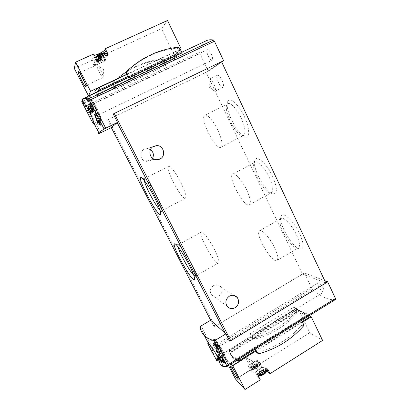 <?xml version="1.0" encoding="UTF-8"?>
<svg xmlns="http://www.w3.org/2000/svg" width="410" height="410" viewBox="0 0 410 410"><rect width="100%" height="100%" fill="white"/><g stroke="black" fill="none" stroke-linecap="round" stroke-linejoin="round"><path stroke-width="0.31" stroke-dasharray="2.05 1.54" d="M216.634 360.631C215.04 357.966 213.656 354.624 212.493 350.606L212.785 348.362L311.831 288.379L312.784 289.685C321.958 297.347 329.548 300.607 335.559 299.464M100.701 132.804L87.253 106.938L85.208 106.057L81.754 101.798M128.048 77.767L179.575 53.3L177.668 54.638L174.65 59.793L97.913 95.853C96.427 95.002 95.786 94.162 96.001 93.337L97.898 91.691M206.44 40.672C202.847 42.486 200.531 46.263 199.485 52.003L199.86 53.536L208.295 71.222L221.713 62.053M81.759 101.798L89.057 98.205L90.953 101.659C93.039 107.861 100.24 120.689 101.132 119.781C102.597 119.822 95.356 104.299 91.825 99.937L90.682 97.898L89.928 95.438C89.221 95.807 88.873 96.806 88.878 98.441M115.282 89.498L115.333 87.991L165.922 64.119L165.671 65.687L115.282 89.498L112.97 83.809L113.278 82.277C127.008 69.49 142.982 61.997 161.202 59.793L162.585 60.511L165.671 65.687M128.069 77.818L180.912 52.972L182.245 52.839M221.805 365.879L228.201 361.943L225.7 357.874C225.792 355.357 215.522 337.983 214.727 339.275C213.83 339.485 218.34 348.531 222.148 354.184L223.583 357.038L223.066 356.695L228.201 361.943M216.659 360.61L223.066 356.695M296.256 308.499L229.077 349.766C229.426 352.216 230.2 354.143 231.404 355.557L231.624 355.803C233.105 357.351 235.104 358.032 237.621 357.843L308.274 314.337L302.221 312.092L296.256 308.499L296.686 309.391L308.797 315.91L238.318 359.206C235.35 358.53 233.121 357.397 231.629 355.808L229.518 350.622L229.872 350.212L296.686 309.391M294.083 306.967L295.8 308.397L297.168 311.995L296.891 313.394C285.38 326.16 271.435 334.704 255.066 339.029L253.872 338.614L251.776 335.267L250.177 333.709L294.083 306.967L295.687 311.185L295.415 312.579C283.961 325.263 270.098 333.745 253.821 338.035L252.627 337.62L250.177 333.709M251.776 335.267L295.8 308.397M254.656 349.417L253.841 348.121L254.702 348.495L301.642 319.534L300.356 319.441L301.996 323.746L301.704 325.227C289.578 338.757 274.885 347.864 257.613 352.544L256.793 352.472M253.841 348.121L300.356 319.441M311.831 288.379L304.497 272.993L214.204 326.862L210.653 320.246M214.204 326.862L302.452 274.013L206.112 72.303L208.295 71.222M221.564 61.741L206.245 72.211L107.502 119.976L206.112 72.303M111.305 127.633L107.502 119.976M229.697 341.125L325.76 282.818M323.321 288.425C324.192 290.352 324.361 291.541 323.833 291.987C322.198 293.252 316.202 283.771 318.088 282.92C319.554 282.874 321.296 284.709 323.321 288.425M304.497 272.993L324.725 280.624M113.191 114.016L221.549 61.71M211.206 53.833C212.677 57.246 212.969 59.383 212.083 60.249C210.079 61.51 205.138 50.497 207.368 49.707C208.434 49.523 209.71 50.896 211.206 53.833M299.751 233.895C303.969 243.673 304.22 248.767 300.494 249.183C293.232 249.167 277.442 222.23 281.055 216.147C282.823 210.986 293.934 221.205 299.751 233.895M244.298 116.486C249.685 127.664 250.069 137.811 245.513 136.822C237.979 136.474 223.696 107.799 227.883 101.255C229.923 96.524 238.753 104.447 244.298 116.486M272.547 176.29C277.309 187.503 277.616 193.382 273.46 193.92C266.029 193.756 251.058 166.188 254.969 159.869C256.906 154.898 266.854 163.892 272.547 176.29M221.984 80.247C223.614 84.014 223.937 86.367 222.953 87.304C220.652 88.775 214.778 76.214 217.341 75.271C218.627 75.061 220.175 76.716 221.984 80.247M302.452 274.013L325.847 283.008M213.548 285.621C210.268 288.066 209.541 291.049 211.35 294.559C215.552 301.135 225.843 292.755 220.831 286.892C218.791 284.673 216.362 284.248 213.548 285.621M150.45 149.655L146.964 148.61L144.156 149.276C139.287 151.449 139.841 159.403 144.966 161.027C148.21 161.955 150.752 161.027 152.597 158.239M219.309 362.542L225.146 358.96L225.592 357.94C225.69 355.429 215.44 338.081 214.625 339.337L214.625 339.337C213.728 339.547 218.238 348.592 222.041 354.25L222.148 354.184M218.094 357.966L221.948 355.613L222.041 354.25M221.682 350.304L222.937 353.594C222.394 354.204 216.552 344.026 217.341 343.857C218.12 344.262 219.57 346.414 221.682 350.304M84.296 103.607L89.641 101.08L90.835 101.716C92.926 107.917 100.122 120.74 101.014 119.838L101.014 119.833C102.464 119.843 95.228 104.35 91.707 99.994L91.825 99.937M83.558 102.746L90.4 99.517L91.707 99.994M96.227 108.645C97.975 112.135 98.748 114.159 98.538 114.718C97.867 115.348 92.132 104.068 93.049 103.909C93.547 104.007 94.607 105.585 96.227 108.645M81.79 101.864L88.914 98.508M82.528 99.425L90.144 95.848M221.774 365.822L228.17 361.881M216.454 360.293L222.891 356.357M96.775 92.219L95.981 93.306C95.694 93.987 96.078 94.326 97.124 94.326L174.219 58.03L180.41 51.803L127.582 76.603M115.333 87.991L113.38 83.179L113.688 81.631C127.51 68.767 143.587 61.228 161.919 59.014L163.313 59.737L165.922 64.119M301.642 319.534L301.914 320.246M255.107 349.141L254.702 348.495M127.126 70.966L126.598 71.719C141.086 58.225 157.911 50.363 177.069 48.134L178.524 48.903L180.912 52.972M213.907 84.209C215.558 87.981 215.916 90.328 214.983 91.24L214.153 91.163C211.852 90.241 208.126 82.338 208.854 79.899L209.315 79.181C210.555 78.992 212.083 80.667 213.907 84.209M246.641 189.866C250.377 198.081 251.304 203.052 249.423 204.78C244.345 208.27 227.078 176.474 232.772 174.112C235.063 172.497 242.187 180.461 246.641 189.866M269.344 177.51C272.952 185.684 273.66 190.722 271.461 192.618L270.246 192.828C263.861 192.741 250.735 168.561 254.138 163.154L254.974 162.252C257.623 160.453 265.014 168.156 269.344 177.51M217.705 129.914C221.964 139.395 223.04 145.155 220.928 147.2C215.65 150.711 198.947 117.593 204.872 115.23C207.127 113.785 213.405 120.858 217.705 129.914M241.136 117.936C245.247 127.372 246.056 133.204 243.576 135.428L242.315 135.613C235.827 135.361 223.291 110.208 226.935 104.627L227.837 103.694C230.446 102.085 236.954 108.932 241.136 117.936M274.505 247.599C277.775 254.718 278.59 259.012 276.95 260.473C272.127 263.912 254.19 232.988 259.612 230.681C261.887 228.913 269.923 237.892 274.505 247.599M296.512 234.894C299.679 241.987 300.31 246.338 298.398 247.953L297.26 248.178C291.028 248.219 277.186 224.593 280.332 219.386L281.091 218.53C283.725 216.562 292.058 225.239 296.512 234.894M178.058 246.83L178.176 244.867C179.349 244.042 185.94 253.431 190.819 263.035C194.586 270.569 196.134 274.91 195.462 276.068L193.73 275.125M214.568 249.669C218.274 257.311 219.581 261.739 218.484 262.954C215.229 265.465 197.425 233.5 201.279 232.106C202.76 230.835 209.761 239.978 214.568 249.669M144.335 180.579L144.54 178.693C145.724 177.991 151.454 186.166 156.154 195.411C160.561 204.272 162.391 209.428 161.642 210.873L159.972 209.981M180.784 182.455C185.115 191.444 186.652 196.687 185.412 198.194C181.994 200.756 164.533 167.721 168.571 166.286C170.063 165.163 176.151 173.128 180.784 182.455M87.848 105.508L89.677 104.642L93.372 112.263L93.726 111.704L89.677 104.642M87.807 105.437L89.739 104.519M88.914 108.752L91.015 107.753M89.057 109.162L91.281 108.107M88.534 106.836L90.364 105.97M91.691 111.756L93.034 111.12M91.758 111.884L92.896 111.346M91.097 113.35L93.372 112.263M92.076 112.494L93.726 111.704M91.594 111.566L93.244 110.777M91.661 111.694L93.106 111.007M89.698 103.868L90.19 103.633L92.727 109.188M89.667 103.776L90.19 103.633M91.937 110.833L93.434 109.89L94.151 111.023L93.142 108.624L92.532 107.897L92.911 108.886M93.085 109.911L93.239 110.208M92.921 110.131L93.434 109.89M93.27 111.525L94.08 111.136M93.536 111.315L94.151 111.023M92.885 110.064L93.506 109.772M91.912 108.189L92.532 107.897M91.948 108.26L92.46 108.014M92.839 109.132L90.261 103.494M94.961 114.257L95.468 114.016L99.112 122.006M94.925 114.154L95.468 114.016M98.21 124.23L100.158 123.067L101.214 124.737L99.661 121.468M99.697 123.19L99.83 123.446M99.625 123.328L100.158 123.067M100.137 125.337L101.096 124.871M100.532 125.07L101.214 124.737M99.594 123.261L100.281 122.933M98.185 120.545L98.871 120.217L99.42 121.647M99.574 121.575L98.871 120.217M98.221 120.617L98.754 120.361M99.276 121.929L95.586 113.842M217.028 351.308L218.053 350.683L217.5 348.587C217.238 347.403 214.322 342.529 214.092 342.888L214.425 343.995M214.548 344.267L215.255 345.312L214.215 345.943M213.994 345.461L214.881 344.923M215.983 345.773L214.794 344.118L215.255 345.312M217.105 350.022L217.423 349.827L218.837 352.036M217.192 348.961L217.423 349.827M217.859 351.657L218.248 351.421M220.042 353.425L219.514 352.205L218.053 350.683M217.684 355.065L219.294 354.081L222.03 359.816L223.373 361.251L219.294 354.081M218.069 355.265L219.555 354.358M218.422 356.864L219.985 355.911M218.581 357.551L220.354 356.469M218.484 356.059L219.878 355.209M220.764 360.457L222.159 359.601M219.801 360.149L221.625 359.032M220.821 360.559L222.03 359.816M222.153 361.999L223.373 361.251M221.743 361.21L222.963 360.462M220.944 360.795L222.425 359.888M222.932 361.763L223.722 361.277L223.373 359.903C222.589 358.084 221.805 356.777 221.021 355.977L221.815 357.612L221.01 358.104M220.857 357.756L221.549 357.33M222.902 359.186L221.815 357.612M223.014 360.836L223.281 360.672L224.424 362.384M223.107 359.985L223.281 360.672M223.465 361.994L223.845 361.758M225.034 363.255L223.722 361.277M224.782 362.763L225.167 363.178M100.891 53.623L101.993 55.796L100.891 53.623L102.531 53.156L102.387 53.515M101.234 53.449L101.834 53.264M101.993 55.796L103.617 55.294L103.171 55.657L102.075 53.495L102.387 53.228M103.34 55.673L101.557 56.805L100.455 54.638L101.511 54.064L97.985 55.704L97.503 55.75L97.636 55.391L98.282 54.914L99.374 57.062L99.615 56.954L98.477 54.786M101.552 56.795L100.455 54.638L101.557 56.805L100.322 57.405L99.153 55.227L98.18 55.581M99.153 55.227L100.25 57.39L99.071 57.836L98.59 57.887L99.03 57.528L97.928 55.36L97.616 55.622M100.245 60.096L97.713 61.315L96.97 62.084L99.717 61.121L101.675 59.932L101.388 59.942L101.813 59.609L101.357 59.65L100.245 60.096L99.148 57.989L100.768 57.533L98.133 59.363L95.919 60.034L96.852 59.122L99.164 57.964L100.224 60.075L99.158 57.979L100.086 57.646M101.552 59.952L100.327 57.856L100.629 57.605M99.83 61.023L98.774 58.948L99.794 58.394M97.672 61.925L96.611 59.839L97.483 59.511L98.554 61.623M97.216 61.741L96.324 59.66L96.022 59.911M74.307 68.439L91.507 60.598L94.228 65.923L94.628 64.867C94.889 63.535 106.267 58.271 105.667 59.752L105.15 60.916L94.228 65.923M105.15 60.916L102.454 55.606L161.484 28.695L174.486 55.504L180.359 49.625M95.52 92.614L174.486 55.504M126.746 74.528L179.344 49.887L173.481 55.791L96.873 91.784L95.32 92.224M126.675 74.353L180.164 49.297M94.459 55.381L93.311 55.217L93.731 53.951M167.485 20.5L161.484 28.695M94.628 64.867L91.876 59.486C92.101 58.082 103.51 52.834 102.951 54.386L102.454 55.606M91.876 59.486L91.507 60.598M80.765 74.748L80.298 72.437C81.134 71.735 87.755 85.034 86.648 85.172L85.08 83.404M99.476 72.391C97.401 68.157 96.55 65.636 96.914 64.821L96.98 64.806C97.682 65.031 98.871 66.753 100.558 69.972C102.541 74.02 103.407 76.526 103.161 77.475L103.105 77.516C102.454 77.464 101.244 75.758 99.476 72.391M99.738 63.324C97.052 64.513 95.638 64.908 95.489 64.503C95.499 63.463 105.293 58.896 104.796 60.157C104.355 60.87 102.669 61.925 99.738 63.324M101.449 59.199C98.672 60.424 97.206 60.818 97.062 60.378C97.083 59.255 107.225 54.535 106.702 55.888C106.241 56.647 104.488 57.754 101.449 59.199M108.122 54.33L107.579 55.54C107.123 57.031 95.597 62.34 96.155 60.798L96.601 59.593M97.877 58.563L98.943 60.654L97.877 58.563L96.852 59.122M102.382 53.515L103.469 55.652L102.382 53.52L101.511 54.064M99.615 56.954L100.65 56.385L99.538 54.197L100.645 56.375L101.982 55.76M100.65 56.385L99.543 54.207L98.513 54.776M98.856 57.513L99.374 57.062M98.851 90.359L180.359 51.993L179.344 49.887M180.359 51.993L174.455 57.795L173.481 55.791M174.455 57.795L97.928 93.834L96.627 94.326L95.894 93.342L96.693 92.255M255.712 364.136L256.686 364.008L256.619 364.413L257.213 364.495L256.224 365.971L253.959 366.996L253.175 366.986L253.242 366.576L252.657 366.494L253.652 365.018L255.712 364.136L256.583 365.853L255.604 366.191L257.547 365.705L258.075 366.191L257.09 367.565L257.762 366.894M257.008 364.485L257.531 365.838M254.154 366.863L255.03 368.59L256.035 368.277L254.041 368.687L253.523 368.19L254.513 366.709L255.589 366.161L254.718 364.449M252.857 366.499L254.082 368.595M262.4 370.261L263.415 370.143L263.358 370.563L263.978 370.66L262.984 372.208L260.637 373.264L259.822 373.243L259.878 372.813L259.269 372.721L260.273 371.173L262.4 370.261L263.297 372.034L262.282 372.377L263.481 371.87L264.301 371.89L264.865 372.408L263.445 374.304L261.534 375.022L260.714 374.996L260.155 374.468L260.309 373.869L262.267 372.352L261.38 370.599L262.267 372.352M263.763 370.65L264.286 372.029M262.989 372.08L263.891 373.864L264.553 373.141M263.891 373.864L263.01 372.095M260.837 373.126L261.744 374.904L262.779 374.581L261.877 372.803M259.479 372.726L260.75 374.899M255.748 351.155L302.641 322.152M236.888 360.385L232.47 357.643L230.446 353.323L231.337 352.267L298.311 311.262L309.294 317.217M302.385 321.486L255.363 350.545M309.202 315.746L298.844 310.185L309.76 332.71L322.598 340.433M231.143 363.936L223.686 356.177L298.844 310.185M259.463 364.162L257.239 359.775L258.997 361.338L261.237 365.756L259.463 364.162L309.76 332.71M258.997 361.338L259.105 361.441C261.447 363.644 251.678 369.584 249.598 367.201L247.912 365.582L257.239 359.775M247.912 365.582L250.156 369.979L235.555 379.106M223.686 356.177L228.534 365.546M261.237 365.756L261.344 365.863C263.712 368.118 253.964 374.063 251.863 371.634L250.156 369.979M257.957 375.227L256.127 373.469L258.382 377.958L258.351 376.001M258.623 375.534C260.663 373.044 263.266 371.67 266.433 371.414M258.454 378.035L260.304 379.834M232.972 369.041L232.07 366.345C233.034 366.883 234.756 369.42 237.231 373.966C238.302 376.072 238.748 377.251 238.569 377.513L236.672 375.406M251.545 365.043C252.545 367.032 252.96 368.216 252.801 368.6L252.765 368.636C251.668 368.17 249.9 365.694 247.455 361.2C246.389 359.083 245.985 357.879 246.225 357.592L246.277 357.571C247.425 358.196 249.177 360.687 251.545 365.043M256.127 373.469L256.055 373.392C253.611 371.014 263.471 364.956 265.808 367.386L267.72 369.082M262.687 371.998C260.001 373.51 258.049 373.812 256.829 372.921C254.723 370.85 263.42 365.669 265.142 367.954C265.793 369.067 264.973 370.414 262.687 371.998M255.912 365.74C253.308 367.196 251.432 367.509 250.284 366.678C248.301 364.741 256.737 359.739 258.346 361.881C258.946 362.927 258.136 364.213 255.912 365.74M260.268 371.296L261.144 373.054L260.242 371.281M261.165 373.064L260.499 373.782M257.09 367.565L256.214 365.838L257.132 367.591L256.035 368.277M253.641 365.136L254.538 366.868L253.867 367.534M263.415 370.143L264.301 371.89L263.42 370.143M257.552 365.71L256.686 364.013L257.547 365.705M256.03 368.272L255.138 366.519M253.175 366.986L254.041 368.687L253.175 366.981M297.481 309.545L308.433 315.428L238.651 358.483L237.041 358.919C234.658 358.237 232.829 357.218 231.558 355.865L229.549 351.575L230.44 350.524L297.481 309.545L298.311 311.262M308.433 315.428L308.725 316.038M212.493 350.606L200.162 326.908M99.435 133.378L85.208 106.057M85.26 106.093L199.485 52.003M212.472 350.519L312.784 289.685M212.785 348.362L201.11 325.904M87.253 106.938L199.86 53.536M214.886 326.242L108.373 119.582M221.948 355.613C217.961 349.858 212.734 339.547 213.718 339.342C214.589 337.968 225.884 357.32 225.146 358.96M90.4 99.517C93.808 103.294 102.08 120.709 100.476 120.648C99.522 121.642 91.492 107.133 89.641 101.08M82.748 101.183L89.047 98.215M83.445 102.541L89.918 99.486M84.076 103.335L90.369 100.363M82.933 101.552L90.682 97.898M83.399 102.449L91.143 98.795M82.287 99.779L90 96.155M219.432 362.788L226.053 358.729M219.832 363.552L226.448 359.488M221.026 365.264L227.56 361.246M216.91 360.974L223.47 356.961M218.54 359.027L223.245 356.146M218.212 358.243L222.861 355.403M174.65 59.793L173.886 58.22M98.467 95.735L97.636 94.131M174.952 59.547L174.219 58.03M181.128 52.787L180.62 51.737L181.138 52.782M180.938 52.9L180.41 51.803M97.913 95.853L97.124 94.326M229.405 349.305L229.872 350.212M296.625 308.458L297.04 309.309M308.935 315.705L308.274 314.337L308.914 315.69M308.115 314.501L308.797 315.91M238.215 357.592L238.953 359.027M237.621 357.843L238.318 359.206M229.077 349.766L229.518 350.622M113.278 82.277L113.688 81.631M112.97 83.809L113.38 83.179M161.202 59.793L161.919 59.014M162.585 60.511L163.313 59.737M252.575 337.548L253.821 338.537M295.687 311.185L297.168 311.995M295.415 312.579L296.891 313.394M253.821 338.035L255.066 339.029M303.605 324.689L301.996 323.746M303.313 326.175L301.704 325.227M258.966 353.692L257.613 352.544M177.94 47.232L177.069 48.134M179.406 48.001L178.524 48.903M217.213 348.761L217.5 348.587M223.101 360.067L223.373 359.903M105.647 59.814L102.93 54.453M107.579 55.54L107.184 54.761M96.165 60.752L93.321 55.171M98.574 61.034C95.884 62.223 94.464 62.607 94.31 62.192C94.31 61.126 104.114 56.565 103.627 57.851C103.192 58.579 101.511 59.64 98.574 61.034M98.195 60.055C94.956 61.428 93.905 61.556 95.043 60.444C97.534 58.784 99.907 57.682 102.172 57.133C103.048 57.344 101.721 58.317 98.195 60.055M105.411 53.331L105.493 53.495C105.037 54.269 103.284 55.381 100.24 56.826C97.949 57.846 96.509 58.287 95.925 58.148M103.469 52.823L103.95 52.731C104.919 52.951 103.551 53.976 99.85 55.801C97.021 57.021 95.796 57.277 96.165 56.559M99.061 60.567L98.005 58.497M100.142 60.07L99.092 58M100.957 59.845L99.891 57.754M101.116 59.763L100.055 57.666M101.357 59.65L100.306 57.579M100.768 57.533L101.813 59.593L100.763 57.543M101.654 59.711L100.593 57.625M101.521 59.793L100.46 57.702M101.444 59.983L100.383 57.897M101.675 59.932L100.629 57.871L101.675 59.927M101.055 60.383L100.009 58.328M100.819 60.48L99.763 58.399M100.665 60.542L99.609 58.461M99.881 60.977L98.825 58.896M99.717 61.121L98.677 59.071M98.641 61.613L97.595 59.563M97.483 59.511L98.574 61.597M97.831 61.838L96.77 59.757M97.431 62.038L96.386 59.978M95.919 60.034L96.97 62.094L95.919 60.024M97.129 61.977L96.063 59.891M97.257 61.895L96.196 59.809M97.329 61.71L96.268 59.619M97.093 61.766L96.042 59.696L97.093 61.766M97.713 61.315L96.663 59.245M97.949 61.208L96.883 59.117M98.103 61.146L97.037 59.055M98.892 60.711L97.826 58.615M100.768 56.283L99.676 54.13M101.89 55.77L100.804 53.623M102.731 55.545L101.629 53.372M102.895 55.458L101.793 53.285M103.146 55.34L102.054 53.192M103.612 55.309L102.526 53.167M103.448 55.417L102.351 53.249M103.31 55.504L102.213 53.336M103.228 55.704L102.131 53.541M102.818 56.129L101.736 53.997M102.577 56.231L101.48 54.074M102.418 56.293L101.321 54.135M101.603 56.749L100.511 54.591M101.434 56.898L100.353 54.771M100.322 57.405L99.235 55.278M100.219 57.379L99.123 55.222M99.486 57.636L98.385 55.473M99.317 57.718L98.221 55.56M99.071 57.836L97.985 55.704M98.595 57.877L97.508 55.739M98.759 57.764L97.657 55.601M98.892 57.682L97.79 55.514M98.969 57.482L97.867 55.309M98.728 57.533L97.636 55.391L98.728 57.538M99.773 56.893L98.672 54.715M100.593 56.436L99.492 54.258M97.928 93.834L96.873 91.784M96.627 94.326L95.571 92.27M265.808 367.386L266.92 369.584M249.598 367.201L251.863 371.634M258.121 375.124L257.834 374.883C255.717 372.798 264.404 367.611 266.136 369.917L266.218 370.025M263.835 374.494C259.315 377.354 256.399 374.52 260.878 371.747C265.285 368.928 268.345 371.655 263.835 374.494M256.885 367.662C254.287 369.118 252.411 369.425 251.258 368.585C249.27 366.632 257.695 361.625 259.31 363.788C259.914 364.844 259.11 366.135 256.885 367.662M257.029 368.17C252.647 370.927 249.915 368.267 254.261 365.592C258.546 362.881 261.411 365.433 257.029 368.17M260.273 371.173L261.16 372.915M261.216 370.578L262.103 372.321M261.467 370.635L262.364 372.403M262.282 370.368L263.179 372.136M262.6 370.122L263.481 371.87M263.363 370.281L264.26 372.054M263.297 370.389L264.194 372.162M263.615 370.681L264.517 372.454M263.958 370.635L264.845 372.388M263.83 371.25L264.722 373.008M263.615 371.373L264.517 373.151M263.456 371.445L264.358 373.223M262.959 372.008L263.861 373.787M262.984 372.208L263.876 373.966M262.031 372.808L262.923 374.566M261.775 372.752L262.682 374.53M260.96 373.018L261.862 374.796M260.637 373.264L261.534 375.022M259.822 373.243L260.714 374.996L259.817 373.238M259.873 373.1L260.775 374.873M259.94 372.992L260.842 374.771M259.627 372.695L260.529 374.468M259.289 372.736L260.176 374.489M259.422 372.121L260.309 373.869M259.638 371.998L260.54 373.771M259.796 371.931L260.693 373.7M260.294 371.373L261.19 373.141M253.652 365.018L254.513 366.709M254.569 364.444L255.43 366.14M254.723 364.464L255.599 366.176L254.733 364.475M254.81 364.495L255.681 366.212M255.594 364.234L256.465 365.951M255.901 364.003L256.762 365.694M256.629 364.141L257.506 365.863M256.568 364.244L257.439 365.966M256.865 364.516L257.741 366.238M257.193 364.475L258.059 366.176L257.213 364.495M257.06 365.059L257.926 366.76M256.85 365.177L257.726 366.904M256.696 365.243L257.572 366.97M256.209 365.781L257.085 367.509M256.224 365.971L257.09 367.678M255.302 366.55L256.168 368.257M255.056 366.499L255.937 368.226M254.267 366.76L255.148 368.487M253.959 366.996L254.825 368.703M253.231 366.847L254.108 368.569M253.298 366.745L254.174 368.472M253.001 366.468L253.877 368.19M252.678 366.514L253.539 368.211M252.816 365.925L253.682 367.621M253.026 365.807L253.903 367.524M253.18 365.74L254.051 367.457M253.667 365.207L254.543 366.924M229.549 351.575L230.446 353.323M230.44 350.524L231.337 352.267M238.651 358.483L238.968 359.104M237.041 358.919L237.574 359.965M179.575 53.3L181.881 52.219M208.07 342.739L213.718 339.342L214.727 339.275M222.937 353.594L323.833 291.987M217.341 343.857L318.088 282.92M94.059 123.743L100.476 120.648L101.014 119.833M98.538 114.718L212.083 60.249M93.049 103.909L207.368 49.707M82.748 101.178L89.057 98.205M218.868 359.924L223.583 357.038M112.863 83.24L113.268 82.6M252.627 337.62L253.872 338.614M208.854 79.899L208.885 86.828L214.153 91.163M214.983 91.24L222.953 87.304M209.315 79.181L217.341 75.271M249.423 204.78L271.461 192.618M232.772 174.112L254.974 162.252M270.246 192.828L273.46 193.92M254.138 163.154L254.969 159.869M220.928 147.2L243.576 135.428M204.872 115.23L227.837 103.694M242.315 135.613L245.513 136.822M226.935 104.627L227.883 101.255M276.95 260.473L298.398 247.953M259.612 230.681L281.091 218.53M297.26 248.178L300.494 249.183M280.332 219.386L281.055 216.147M178.176 244.867L175.383 244.042M195.462 276.068L194.688 278.908M195.416 276.094L218.484 262.954M178.13 244.888L201.279 232.106M144.54 178.693L141.716 177.781M161.642 210.873L160.807 213.682M161.601 210.899L185.412 198.194M144.489 178.714L168.571 166.286M144.966 161.027L154.493 159.3M146.964 148.61L152.822 146.8M211.35 294.559L226.95 306.009M220.831 286.892L234.079 295.466M213.164 343.442L214.092 342.888M220.293 356.423L221.021 355.977M80.298 72.437L78.638 71.806M103.105 77.516L86.643 85.177L86.12 86.797M80.293 72.442L96.914 64.821M103.161 77.475L103.525 69.572L96.98 64.806M105.667 59.752L102.951 54.386M96.155 60.798L93.311 55.217M104.796 60.157L103.627 57.851C103.059 57.113 102.572 56.877 102.172 57.133L99.635 57.789M95.489 64.503L94.31 62.192C94.167 61.254 94.408 60.67 95.043 60.444L97.165 58.937M106.702 55.888L106.328 55.15M97.062 60.378L96.647 59.568M100.214 60.085L99.148 57.989M101.388 59.942L100.327 57.856M97.39 61.751L96.324 59.66M98.943 60.665L97.877 58.568M103.617 55.294L102.531 53.156M103.171 55.657L102.075 53.495M100.23 57.415L99.133 55.258M98.59 57.887L97.503 55.75M99.03 57.528L97.928 55.36M95.894 93.342L95.602 92.768M232.07 366.345L230.522 365.93M252.765 368.636L238.564 377.513L238.2 379.137M232.07 366.35L246.225 357.592M252.801 368.6L252.493 361.225L246.277 357.571M256.055 373.392L258.382 377.958M259.105 361.441L261.344 365.863M256.829 372.921L258.069 375.16M265.142 367.954L266.367 370.373M250.284 366.678L251.258 368.585C252.34 369.01 251.54 370.619 257.055 368.17C260.975 364.941 259.371 364.854 259.31 363.788L258.346 361.881M261.385 370.609L262.282 372.377M263.358 370.563L264.255 372.336M263.978 370.66L264.865 372.408M262.964 372.065L263.871 373.848M259.878 372.813L260.78 374.586M259.269 372.721L260.155 374.468M260.288 371.311L261.185 373.079M253.621 365.125L254.497 366.837M256.619 364.413L257.495 366.13M256.255 365.869L257.132 367.591M253.242 366.576L254.118 368.298M252.657 366.494L253.523 368.19M253.662 365.151L254.538 366.868M231.558 355.865L232.47 357.643"/><path stroke-width="0.61" d="M218.274 356.193L220.554 360.585L219.801 360.149L220.206 360.938L222.153 361.999L221.743 361.21L220.944 360.795L218.069 355.265L217.684 355.065L218.14 357.038L218.581 357.551L218.484 356.059M230.758 340.731L114.267 113.457L221.549 61.71L325.847 283.008L230.758 340.731L229.697 341.125L225.961 333.842L215.45 340.177L228.124 364.659L227.125 366.386C225.254 366.878 223.481 366.709 221.805 365.879L219.309 362.542C220.718 360.805 211.299 345.604 208.398 343.38L207.747 342.944C207.168 342.893 212.58 353.133 216.08 359.196L218.094 357.966M215.45 340.177L213.784 340.648C209.684 339.383 206.517 337.655 204.282 335.467C201.828 333.038 200.454 330.183 200.162 326.908L201.11 325.904L210.653 320.246M216.659 360.61L216.08 359.196M213.953 344.625C215.035 345.01 215.824 346.05 216.321 347.741L216.172 350.586L216.998 352.18L220.042 353.425L219.437 352.252L217.028 351.308L217.213 348.761C217.479 347.203 213.917 342.76 213.169 343.447C212.857 343.713 213.01 344.456 213.625 345.681L214.215 345.943L213.953 344.625L214.655 344.205M220.846 357.228C221.605 357.494 222.153 358.207 222.492 359.365L222.322 361.261L222.886 362.348L225.034 363.255L224.624 362.455L222.932 361.763L223.101 360.067C222.533 358.094 221.595 356.879 220.298 356.423L220.585 357.92L221.01 358.104L220.846 357.228L221.323 356.936M91.589 110.157L91.937 110.833L92.624 110.275L93.27 111.525L93.536 111.315L92.885 110.064L93.377 109.685L92.891 108.742L92.399 109.127L91.912 108.189L91.65 108.399L92.137 109.337L91.748 109.654L89.667 103.776L89.38 104.017L91.589 110.157L92.891 109.537L93.085 109.911M111.305 127.633L99.435 133.378C98.098 133.701 97.852 133.465 98.707 132.671L104.089 128.991L117.496 122.411L113.191 114.016L114.267 113.457M82.748 101.183L81.728 101.665L83.081 104.181C85.956 109.767 93.321 124.63 93.726 123.907L93.787 123.215C93.813 120.232 86.894 105.718 83.558 102.746L82.287 99.779L82.343 99C83.466 98.477 85.516 98.441 88.488 98.902L90.892 99.553L214.45 41.246L213.466 40.052C210.76 39.529 208.418 39.734 206.44 40.672L181.881 52.219M88.304 106.943L90.984 112.099L90.62 112.432L91.097 113.35L92.076 112.494L91.594 111.566L91.179 111.925L87.807 105.437L88.714 108.845L89.057 109.162L88.534 106.836M97.703 123.256L98.21 124.23L99.199 123.533L100.137 125.337L100.532 125.07L99.594 123.261L100.332 122.764L99.63 121.401L98.887 121.903L98.185 120.545L97.79 120.822L98.497 122.18L97.934 122.58L94.925 114.154L94.505 114.477L97.703 123.256L99.328 122.472L99.697 123.19M82.343 99L128.048 77.767M82.374 98.984L89.928 95.438M128.935 77.91L126.803 72.606L126.275 73.349L128.069 77.818L128.935 77.91L182.245 52.839L179.406 48.001L177.94 47.232C158.655 49.466 141.716 57.379 127.126 70.966L126.598 71.719M325.76 282.818L327.595 281.706L335.467 298.444L335.6 299.449L227.314 366.289M324.725 280.624L327.595 281.706M221.713 62.053L223.624 60.747L221.564 61.741M223.624 60.747L214.45 41.246M225.961 333.842L210.714 320.353M111.305 127.623L117.496 122.411M154.165 196.8C159.264 207.04 161.397 212.949 160.556 214.538C157.917 217.259 137.135 178.237 140.855 177.504C142.142 176.664 148.717 186.104 154.165 196.8M189.071 264.773C193.428 273.475 195.227 278.457 194.468 279.722C191.947 282.346 171.011 244.488 174.583 243.806C175.849 242.822 183.419 253.662 189.071 264.773M152.597 158.239C154.109 154.847 153.391 151.987 150.45 149.655M235.161 307.679C231.906 309.284 229.169 308.73 226.95 306.009C224.982 302.165 225.782 298.895 229.359 296.194C232.429 294.672 235.073 295.118 237.293 297.542C239.568 301.422 238.856 304.799 235.161 307.679M160.008 158.993C158.229 159.864 156.389 159.967 154.493 159.3C148.866 157.507 148.261 148.727 153.612 146.334L156.697 145.606C163.769 145.284 166.424 156.107 160.008 158.993M83.081 104.181L84.296 103.607M127.582 76.603L100.153 89.482L96.775 92.219M301.914 320.246L303.605 324.689L303.313 326.175C291.12 339.803 276.335 348.971 258.966 353.692L257.664 353.22L255.107 349.141M256.793 352.472L254.656 349.417M126.803 72.606L126.7 71.801M126.275 73.349L126.172 72.555M193.73 275.125C189.384 270.989 179.237 252.662 178.058 246.83M159.972 209.981C155.621 205.892 145.314 186.524 144.335 180.579M90.984 112.099L91.691 111.756M90.62 112.432L91.758 111.884M91.179 111.925L91.661 111.694M89.38 104.017L89.698 103.868M92.727 109.188L92.891 109.537M92.624 110.275L92.921 110.131M92.399 109.127L92.952 108.865M91.65 108.399L91.948 108.26M92.137 109.337L92.839 109.132L91.748 109.654M94.505 114.477L94.961 114.257M99.112 122.006L99.328 122.472M99.199 123.533L99.625 123.328M98.887 121.903L99.661 121.468M97.79 120.822L98.221 120.617M98.497 122.18L97.934 122.58M214.425 343.995L214.548 344.267M213.625 345.681L213.994 345.461M216.321 347.741L216.793 347.46L215.983 345.773M216.172 350.586L217.105 350.022M216.793 347.46L217.192 348.961M216.998 352.18L217.859 351.657M218.837 352.036L219.898 353.148M218.14 357.038L218.422 356.864M220.206 360.938L220.821 360.559M220.585 357.92L220.857 357.756M222.322 361.261L223.014 360.836M222.902 359.186L223.107 359.985M222.886 362.348L223.465 361.994M224.424 362.384L224.782 362.763M98.282 54.914L100.875 53.587L103.469 52.823M88.524 95.899L90.579 91.261L75.563 62.192L74.307 68.439L88.524 95.899L95.52 92.614M95.32 92.224L94.812 91.24C95.089 90.579 96.001 89.611 97.554 88.345L126.746 74.528M180.359 49.625L181.143 48.841L167.485 20.5L105.283 48.713L108.122 54.33L96.601 59.593L93.731 53.951L75.563 62.192M90.579 91.261L126.675 74.353M180.164 49.297L181.143 48.841M107.184 54.761L104.765 49.974C104.494 51.071 97.298 54.843 94.459 55.381M104.765 49.974L105.283 48.713M81.769 80.775C79.192 75.624 78.043 72.596 78.331 71.688C79.309 70.822 87.356 86.976 86.023 87.094C85.362 86.992 83.942 84.88 81.769 80.775M85.08 83.404L80.765 74.748M96.693 92.255L98.851 90.359M228.534 365.546L235.555 379.106L245.021 389.5L260.304 379.834L257.957 375.227L267.72 369.082L270.041 373.674L322.598 340.433L311.236 316.838L309.202 315.746M245.021 389.5L232.608 365.464L255.748 351.155M302.641 322.152L311.236 316.838M255.363 350.545L239.583 360.298L237.974 360.733L236.888 360.385M308.725 316.038L309.294 317.217L302.385 321.486M232.608 365.464L231.143 363.936M266.433 371.414L268.114 371.942L270.041 373.674M258.351 376.001L258.623 375.534M236.519 375.104C237.815 377.651 238.359 379.081 238.143 379.383C237.405 380.255 229.18 366.079 230.287 365.869C231.435 366.509 233.51 369.589 236.519 375.104M236.672 375.406L232.972 369.041M227.125 366.386L213.784 340.648M104.089 128.991L88.488 98.902M88.56 98.907L213.466 40.052M228.124 364.659L335.467 298.444M105.698 128.156L90.892 99.553M210.76 320.441L111.3 127.612L210.755 320.441M225.561 333.766L117.204 122.585M82.471 103.002L83.445 102.541M82.928 103.879L84.076 103.335M216.608 360.205L218.54 359.027M216.219 359.462L218.212 358.243M100.732 90.61L99.102 87.479M100.086 90.876L99.543 89.821M257.639 353.179L256.296 352.031M222.492 359.365L222.876 359.129M95.925 58.148L95.837 57.979C95.848 56.831 106.005 52.111 105.493 53.495L106.328 55.15M96.165 56.559L96.647 56.124C99.199 54.417 101.634 53.285 103.95 52.731C104.417 52.531 104.904 52.726 105.411 53.331M98.661 90.497L97.554 88.345M266.92 369.584L268.114 371.942M266.218 370.025C266.715 371.158 265.875 372.475 263.691 373.976C261.344 375.334 259.489 375.714 258.121 375.124M238.968 359.104L239.583 360.298M237.574 359.965L237.974 360.733M208.398 343.38L204.282 335.467M98.707 132.671L93.782 123.215M227.242 366.34L335.6 299.449M207.742 342.939L208.07 342.739M93.726 123.907L94.059 123.743M81.718 101.659L82.748 101.178M216.998 361.072L218.868 359.924M257.664 353.22L256.322 352.072M175.383 244.042L174.583 243.806M194.688 278.908L194.468 279.722M141.716 177.781L140.855 177.504M160.807 213.682L160.556 214.538M152.822 146.8L156.697 145.606M234.079 295.466L237.293 297.542M78.638 71.806L78.331 71.688M86.12 86.797L86.023 87.094M96.647 59.568L95.837 57.979C95.909 56.129 95.704 57.292 96.647 56.124L98.938 54.52M95.602 92.768L94.812 91.24M258.069 375.16C259.14 375.468 258.638 376.872 263.861 374.494C267.433 371.614 266.285 371.316 266.367 370.373"/></g></svg>
